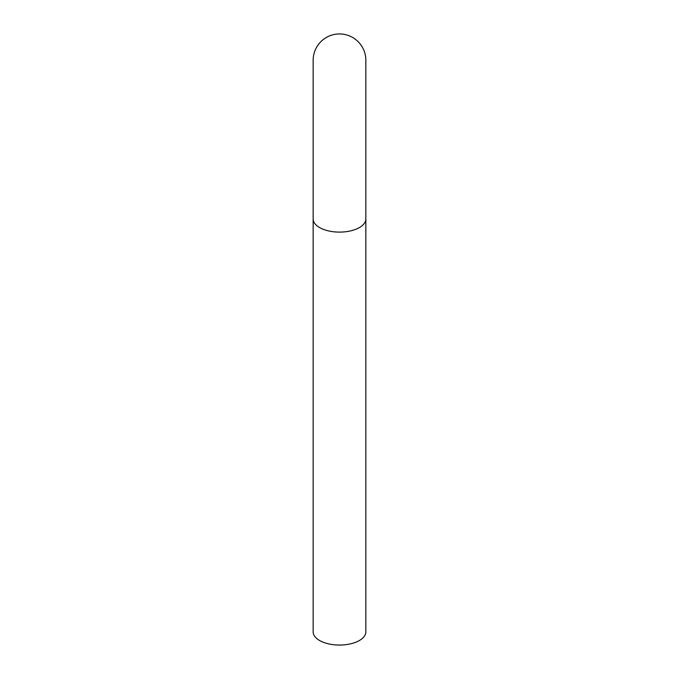 <?xml version="1.0" encoding="UTF-8"?>
<svg xmlns="http://www.w3.org/2000/svg" width="679" height="679" viewBox="0 0 679 679"><rect width="100%" height="100%" fill="white"/><g stroke="black" fill="none" stroke-linecap="round" stroke-linejoin="round"><path stroke-width="1.02" d="M365.845 218.935L365.845 631.877A26.345 13.173 180 0 1 339.5 645.05A26.345 13.173 180 0 1 313.155 631.877L313.155 60.295A26.345 26.345 0 0 1 339.5 33.95A26.345 26.345 0 0 1 365.845 60.295L365.845 218.935A26.345 13.173 180 0 1 339.5 232.108A26.345 13.173 180 0 1 313.155 218.935"/></g></svg>
